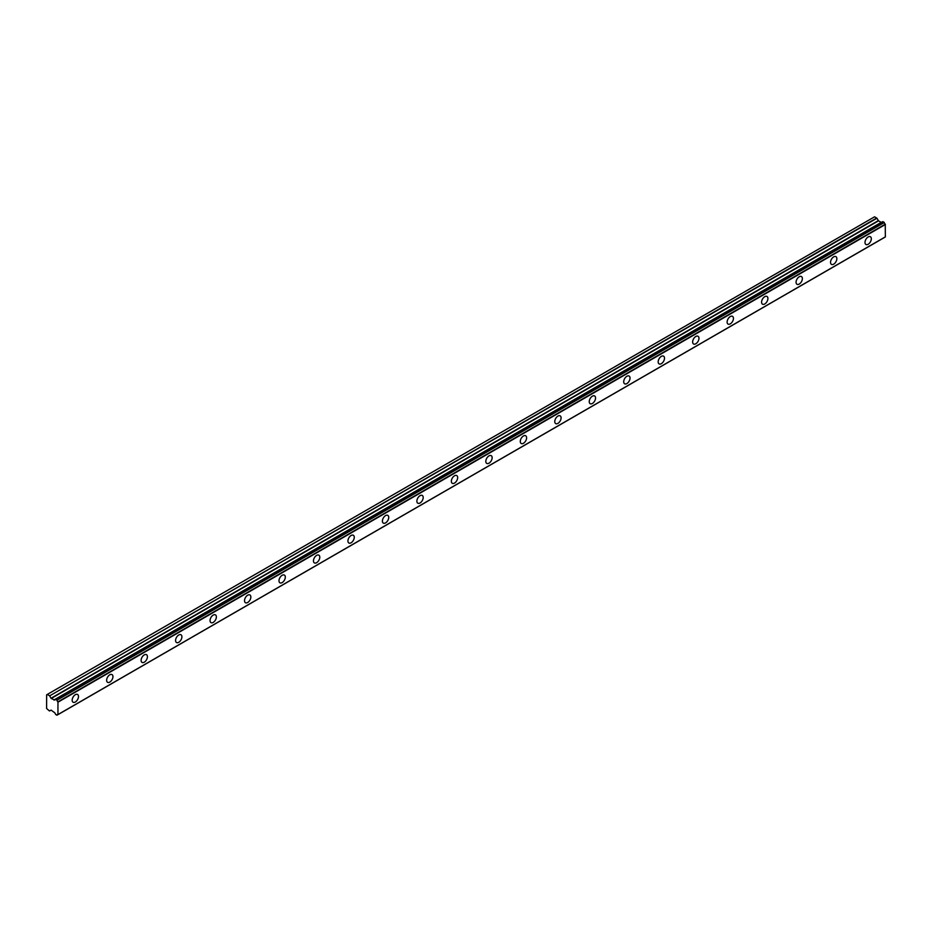 <?xml version="1.0" encoding="UTF-8"?>
<svg xmlns="http://www.w3.org/2000/svg" width="932" height="932" viewBox="0 0 932 932"><rect width="100%" height="100%" fill="white"/><g stroke="black" fill="none" stroke-linecap="round" stroke-linejoin="round"><path stroke-width="1.4" d="M868.17 244.266A4.474 2.575 120 0 0 871.082 240.328A4.474 2.575 120 0 0 870.395 236.74A4.474 2.575 120 0 0 868.17 236.961A4.474 2.575 120 0 0 865.246 240.899A4.474 2.575 120 0 0 865.933 244.487A4.474 2.575 120 0 0 868.17 244.266M75.329 702.006A4.474 2.575 120 0 0 78.241 698.068A4.474 2.575 120 0 0 77.566 694.48A4.474 2.575 120 0 0 75.329 694.701A4.474 2.575 120 0 0 72.405 698.639A4.474 2.575 120 0 0 73.092 702.227A4.474 2.575 120 0 0 75.329 702.006M109.801 682.096A4.474 2.575 120 0 0 112.714 678.158A4.474 2.575 120 0 0 112.026 674.582A4.474 2.575 120 0 0 109.801 674.803A4.474 2.575 120 0 0 106.877 678.741A4.474 2.575 120 0 0 107.564 682.317A4.474 2.575 120 0 0 109.801 682.096M144.274 662.198A4.474 2.575 120 0 0 147.186 658.26A4.474 2.575 120 0 0 146.499 654.683A4.474 2.575 120 0 0 144.274 654.905A4.474 2.575 120 0 0 141.349 658.842A4.474 2.575 120 0 0 142.037 662.419A4.474 2.575 120 0 0 144.274 662.198M178.734 642.299A4.474 2.575 120 0 0 181.658 638.362A4.474 2.575 120 0 0 180.971 634.774A4.474 2.575 120 0 0 178.734 634.995A4.474 2.575 120 0 0 175.822 638.933A4.474 2.575 120 0 0 176.509 642.521A4.474 2.575 120 0 0 178.734 642.299M213.207 622.401A4.474 2.575 120 0 0 216.131 618.464A4.474 2.575 120 0 0 215.443 614.875A4.474 2.575 120 0 0 213.207 615.097A4.474 2.575 120 0 0 210.294 619.034A4.474 2.575 120 0 0 210.982 622.623A4.474 2.575 120 0 0 213.207 622.401M247.679 602.491A4.474 2.575 120 0 0 250.603 598.554A4.474 2.575 120 0 0 249.916 594.977A4.474 2.575 120 0 0 247.679 595.198A4.474 2.575 120 0 0 244.767 599.136A4.474 2.575 120 0 0 245.442 602.713A4.474 2.575 120 0 0 247.679 602.491M282.151 582.593A4.474 2.575 120 0 0 285.075 578.655A4.474 2.575 120 0 0 284.388 575.079A4.474 2.575 120 0 0 282.151 575.3A4.474 2.575 120 0 0 279.239 579.238A4.474 2.575 120 0 0 279.915 582.815A4.474 2.575 120 0 0 282.151 582.593M316.624 562.695A4.474 2.575 120 0 0 319.548 558.757A4.474 2.575 120 0 0 318.861 555.169A4.474 2.575 120 0 0 316.624 555.39A4.474 2.575 120 0 0 313.7 559.328A4.474 2.575 120 0 0 314.387 562.916A4.474 2.575 120 0 0 316.624 562.695M351.096 542.785A4.474 2.575 120 0 0 354.02 538.847A4.474 2.575 120 0 0 353.333 535.271A4.474 2.575 120 0 0 351.096 535.492A4.474 2.575 120 0 0 348.172 539.43A4.474 2.575 120 0 0 348.859 543.007A4.474 2.575 120 0 0 351.096 542.785M385.568 522.887A4.474 2.575 120 0 0 388.481 518.949A4.474 2.575 120 0 0 387.805 515.373A4.474 2.575 120 0 0 385.568 515.594A4.474 2.575 120 0 0 382.644 519.532A4.474 2.575 120 0 0 383.332 523.108A4.474 2.575 120 0 0 385.568 522.887M420.041 502.989A4.474 2.575 120 0 0 422.953 499.051A4.474 2.575 120 0 0 422.278 495.463A4.474 2.575 120 0 0 420.041 495.684A4.474 2.575 120 0 0 417.117 499.622A4.474 2.575 120 0 0 417.804 503.21A4.474 2.575 120 0 0 420.041 502.989M454.513 483.079A4.474 2.575 120 0 0 457.426 479.141A4.474 2.575 120 0 0 456.738 475.565A4.474 2.575 120 0 0 454.513 475.786A4.474 2.575 120 0 0 451.589 479.724A4.474 2.575 120 0 0 452.276 483.3A4.474 2.575 120 0 0 454.513 483.079M488.985 463.181A4.474 2.575 120 0 0 491.898 459.243A4.474 2.575 120 0 0 491.211 455.666A4.474 2.575 120 0 0 488.985 455.888A4.474 2.575 120 0 0 486.061 459.825A4.474 2.575 120 0 0 486.749 463.402A4.474 2.575 120 0 0 488.985 463.181M523.458 443.283A4.474 2.575 120 0 0 526.37 439.345A4.474 2.575 120 0 0 525.683 435.757A4.474 2.575 120 0 0 523.458 435.978A4.474 2.575 120 0 0 520.534 439.916A4.474 2.575 120 0 0 521.221 443.504A4.474 2.575 120 0 0 523.458 443.283M557.918 423.373A4.474 2.575 120 0 0 560.843 419.435A4.474 2.575 120 0 0 560.155 415.858A4.474 2.575 120 0 0 557.918 416.08A4.474 2.575 120 0 0 555.006 420.017A4.474 2.575 120 0 0 555.693 423.594A4.474 2.575 120 0 0 557.918 423.373M592.391 403.474A4.474 2.575 120 0 0 595.315 399.537A4.474 2.575 120 0 0 594.628 395.96A4.474 2.575 120 0 0 592.391 396.182A4.474 2.575 120 0 0 589.478 400.119A4.474 2.575 120 0 0 590.166 403.696A4.474 2.575 120 0 0 592.391 403.474M626.863 383.576A4.474 2.575 120 0 0 629.787 379.639A4.474 2.575 120 0 0 629.1 376.05A4.474 2.575 120 0 0 626.863 376.272A4.474 2.575 120 0 0 623.951 380.209A4.474 2.575 120 0 0 624.626 383.798A4.474 2.575 120 0 0 626.863 383.576M661.336 363.678A4.474 2.575 120 0 0 664.26 359.74A4.474 2.575 120 0 0 663.572 356.152A4.474 2.575 120 0 0 661.336 356.373A4.474 2.575 120 0 0 658.423 360.311A4.474 2.575 120 0 0 659.099 363.899A4.474 2.575 120 0 0 661.336 363.678M695.808 343.768A4.474 2.575 120 0 0 698.732 339.83A4.474 2.575 120 0 0 698.045 336.254A4.474 2.575 120 0 0 695.808 336.475A4.474 2.575 120 0 0 692.884 340.413A4.474 2.575 120 0 0 693.571 343.99A4.474 2.575 120 0 0 695.808 343.768M730.28 323.87A4.474 2.575 120 0 0 733.204 319.932A4.474 2.575 120 0 0 732.517 316.356A4.474 2.575 120 0 0 730.28 316.577A4.474 2.575 120 0 0 727.356 320.515A4.474 2.575 120 0 0 728.043 324.091A4.474 2.575 120 0 0 730.28 323.87M764.753 303.972A4.474 2.575 120 0 0 767.665 300.034A4.474 2.575 120 0 0 766.989 296.446A4.474 2.575 120 0 0 764.753 296.667A4.474 2.575 120 0 0 761.828 300.605A4.474 2.575 120 0 0 762.516 304.193A4.474 2.575 120 0 0 764.753 303.972M799.225 284.062A4.474 2.575 120 0 0 802.137 280.124A4.474 2.575 120 0 0 801.462 276.548A4.474 2.575 120 0 0 799.225 276.769A4.474 2.575 120 0 0 796.301 280.707A4.474 2.575 120 0 0 796.988 284.283A4.474 2.575 120 0 0 799.225 284.062M833.697 264.164A4.474 2.575 120 0 0 836.61 260.226A4.474 2.575 120 0 0 835.922 256.65A4.474 2.575 120 0 0 833.697 256.871A4.474 2.575 120 0 0 830.773 260.809A4.474 2.575 120 0 0 831.461 264.385A4.474 2.575 120 0 0 833.697 264.164M57.889 714.588L56.794 715.182L55.489 714.273A1.654 0.955 60 0 0 54.522 712.631L51.202 710.161L49.408 710.918L46.6 708.495L46.647 694.806L874.566 216.818M881.812 222.212L54.429 699.862L51.202 698.487L49.617 695.878L876.919 218.239L874.612 216.806M54.079 700.06L881.392 222.41L878.515 220.849L876.919 218.239M885.4 236.845L58.087 714.495L885.353 236.961L885.249 224.193A1.666 0.955 60 0 1 884.27 222.538L882.837 221.618L55.617 699.256M885.249 224.193L57.947 701.843A1.666 0.955 60 0 1 56.957 700.188L884.27 222.538M884.107 222.282L56.957 700.188M56.794 699.932L55.652 699.268L882.965 221.63M54.429 699.862L54.522 699.862A1.654 0.955 60 0 0 55.163 699.85A1.654 0.955 60 0 0 55.489 699.338L55.652 699.268M53.881 700.037L881.194 222.399M876.721 218.018L49.617 695.878M49.408 695.668L47.299 694.445M49.617 710.941L51.004 710.149L49.617 710.941M56.957 715.124A1.666 0.955 60 0 1 57.283 714.599A1.666 0.955 60 0 1 57.947 714.599L56.91 715.193M57.947 701.843L57.947 714.599M51.202 698.487L878.515 220.849M58.087 702.122L885.4 224.472M878.305 220.628L50.992 698.278M54.522 699.862L55.501 699.291M882.837 221.618L55.536 699.256M885.353 236.961L58.04 714.599"/></g></svg>
